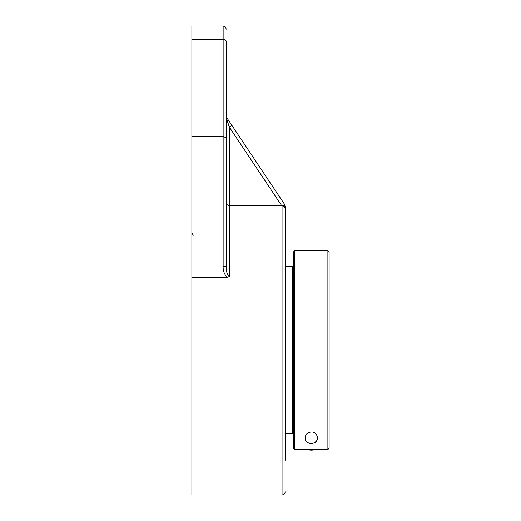 <?xml version="1.0" encoding="UTF-8"?>
<svg xmlns="http://www.w3.org/2000/svg" width="521" height="521" viewBox="0 0 521 521"><rect width="100%" height="100%" fill="white"/><g stroke="black" fill="none" stroke-linecap="round" stroke-linejoin="round"><path stroke-width="0.78" d="M227.944 119.426L284.648 204.479L285.169 208.537L285.169 206.205M285.169 460.264L285.169 208.537L283.287 205.834L285.039 205.307M227.364 121.152L226.778 119.4A3.119 1.993 146.3 0 0 226.778 117.668L231.962 125.45L229.37 127.183L281.646 205.593L283.287 205.834M191.884 39.381L223.138 39.381L223.138 26.05L191.884 26.05L191.884 277.283L227.091 277.283L229.37 276.54L229.37 205.593L282.056 205.593L282.056 494.95C283.932 494.781 284.967 493.745 285.169 491.831M229.097 126.356L228.686 125.125M228.55 124.714L228.276 123.9M228.009 123.099L227.618 121.914M227.338 118.514L227.592 118.892M226.264 116.203L226.322 116.58M226.583 117.342L226.778 117.668A3.119 1.993 146.3 0 1 226.778 119.4L229.37 127.183L229.37 205.593C227.286 205.235 226.244 204.278 226.251 202.715L226.251 182.923L226.485 203.802M226.27 116.652L226.778 119.4M226.778 117.668L226.251 115.942L226.251 151.005L226.257 116.066M226.655 204.121L227.104 204.688M227.521 205.027L227.957 205.281M228.4 205.45L228.83 205.554M223.138 266.518L226.251 266.518L226.251 137.778L223.138 136.515L223.138 266.518C222.981 270.712 224.304 274.3 227.091 277.283M229.37 276.54C227.117 274.567 226.081 271.226 226.251 266.518M226.251 41.543L226.251 137.778L226.251 41.543A3.119 2.169 0 0 0 223.138 39.381L223.138 136.515L191.884 136.515M191.884 277.283L191.884 494.95L282.056 494.95M293.518 267.866L292.294 266.635L285.169 266.635M292.294 266.635L292.294 433.576L293.518 432.345M293.518 448.275L294.749 449.506L294.749 250.679L327.891 250.679L327.891 449.506L329.116 448.275L327.891 449.506L294.749 449.506L293.518 448.275L293.518 251.91L294.749 250.679M294.749 449.506L327.891 449.506M311.317 443.879C306.849 442.765 304.837 440.753 305.28 437.842C305.137 436.097 306.048 434.41 308.022 432.788C311.923 431.297 314.717 431.909 316.416 434.605C318.891 439.014 317.191 442.101 311.317 443.879M329.116 448.275L329.116 251.91L329.116 448.275M329.116 427.402L329.116 272.776M307.82 442.759A6.037 6.037 0 0 1 305.918 440.545M305.729 435.563A6.037 6.037 0 0 1 307.618 433.075M314.612 432.788A6.037 6.037 0 0 1 316.905 435.563M316.716 440.545A6.037 6.037 0 0 1 314.814 442.759M315.153 449.506A12.276 12.276 0 0 1 307.488 449.506M223.138 26.05C224.082 26.649 224.798 24.93 226.251 29.169M194.066 235.043C193.61 235.629 192.881 234.899 191.884 232.861M285.169 433.576L292.294 433.576M329.116 251.91L327.891 250.679"/></g></svg>
